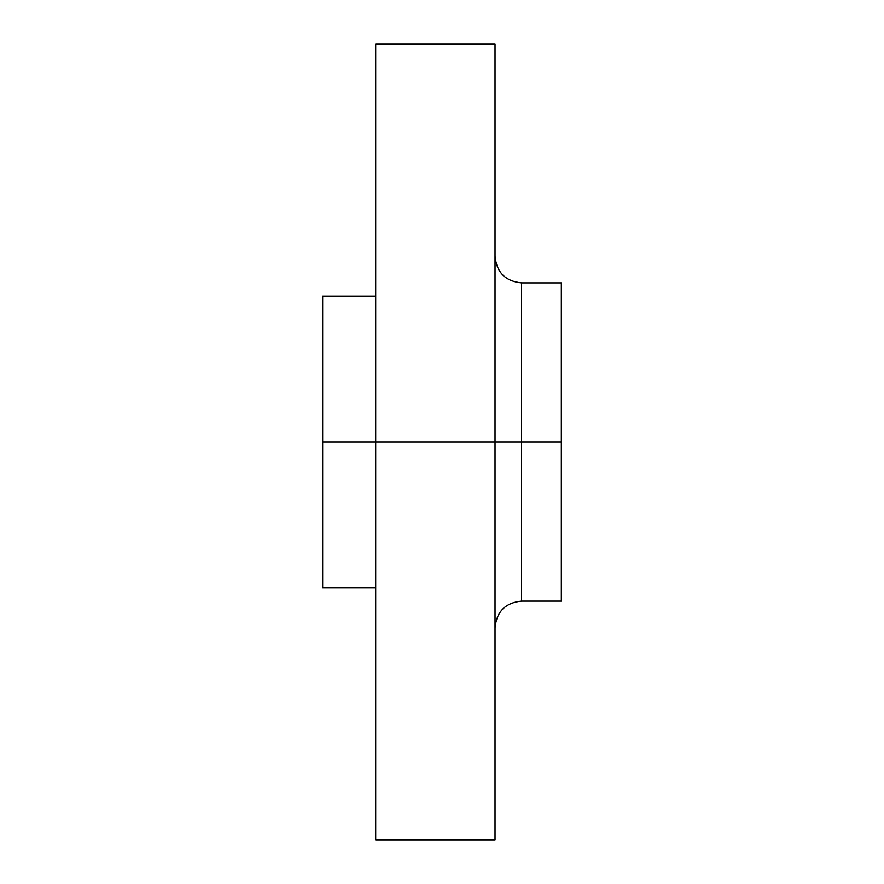 <?xml version="1.0" encoding="UTF-8"?>
<svg xmlns="http://www.w3.org/2000/svg" width="884" height="884" viewBox="0 0 884 884"><rect width="100%" height="100%" fill="white"/><g stroke="black" fill="none" stroke-linecap="round" stroke-linejoin="round"><path stroke-width="1.33" d="M375.7 839.8L495.04 839.8L495.04 442L375.7 442L375.7 839.8L375.7 442L322.66 442L322.66 296.14L322.66 442L375.7 442L375.7 44.2L375.7 442L521.56 442L521.56 601.12L521.56 442L561.34 442L561.34 282.88L561.34 442L521.56 442L521.56 601.12C505.46 602.7 496.62 611.54 495.04 627.64M561.34 282.88L521.56 282.88L521.56 442L521.56 282.88L521.56 442L495.04 442L495.04 44.2L495.04 839.8M322.66 442L322.66 587.86L322.66 442M561.34 601.12L561.34 442L561.34 601.12L521.56 601.12M375.7 44.2L495.04 44.2M322.66 296.14L375.7 296.14M322.66 587.86L375.7 587.86M521.56 282.88C505.46 281.3 496.62 272.46 495.04 256.36"/></g></svg>
